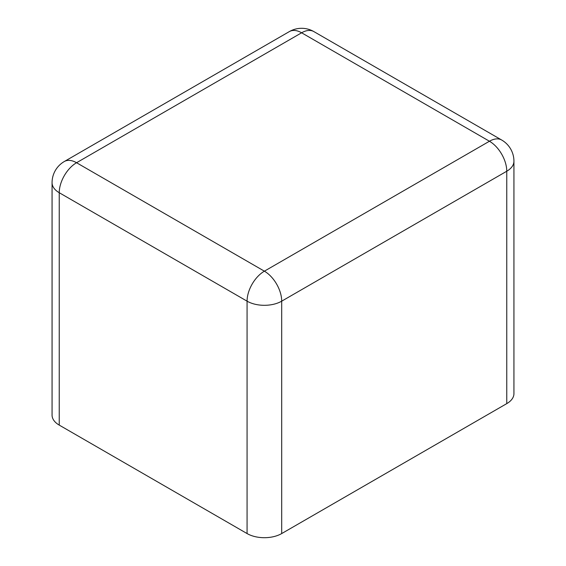 <?xml version="1.0" encoding="UTF-8"?>
<svg xmlns="http://www.w3.org/2000/svg" width="566" height="566" viewBox="0 0 566 566"><rect width="100%" height="100%" fill="white"/><g stroke="black" fill="none" stroke-linecap="round" stroke-linejoin="round"><path stroke-width="0.85" d="M301.614 32.793A24.487 14.136 -60 0 1 313.854 31.583A24.487 24.487 0 0 0 289.368 31.583A24.487 14.136 60 0 1 301.614 32.793L489.448 141.238A24.487 14.136 60 0 1 506.761 171.229A24.487 14.136 -0 0 0 513.935 161.232A24.487 24.487 0 0 0 501.695 140.028A24.487 14.136 120 0 0 489.448 141.238L264.386 271.178A24.487 14.136 120 0 0 247.073 301.169A24.487 14.136 0 0 0 281.698 301.169A24.487 14.136 -120 0 0 264.386 271.178L76.552 162.732A24.487 14.136 -120 0 0 64.305 161.522A24.487 24.487 0 0 0 52.065 182.719A24.487 14.136 0 0 0 59.239 192.716A24.487 14.136 -60 0 1 76.552 162.732L301.614 32.793M52.065 182.719L52.065 415.119A24.487 14.136 0 0 0 59.239 425.108L247.073 533.561A24.487 14.136 0 0 0 281.698 533.561L506.761 403.622A24.487 14.136 0 0 0 513.935 393.625L513.935 161.232M281.698 533.561L281.698 301.169L506.761 171.229L506.761 403.622M59.239 425.108L59.239 192.716L247.073 301.169L247.073 533.561M501.695 140.028L313.854 31.583M289.368 31.583L64.305 161.522"/></g></svg>
